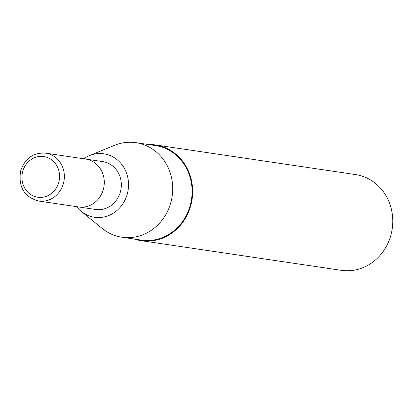 <?xml version="1.0" encoding="UTF-8"?>
<svg xmlns="http://www.w3.org/2000/svg" width="413" height="413" viewBox="0 0 413 413"><rect width="100%" height="100%" fill="white"/><g stroke="black" fill="none" stroke-linecap="round" stroke-linejoin="round"><path stroke-width="0.62" d="M38.667 201.038L78.589 206.949A24.202 22.111 -81.6 0 0 103.379 189.268A24.202 22.111 -81.6 0 1 78.589 206.949L95.63 209.474A24.202 22.111 -81.6 0 0 120.415 191.792A24.202 22.111 -81.6 0 0 102.718 161.597L45.755 153.156C33.427 152.371 25.059 158.262 20.65 170.837C18.167 186.913 24.171 196.98 38.667 201.038A24.202 22.111 -81.6 0 0 63.452 183.351A24.202 22.111 -81.6 0 0 45.755 153.156M134.452 239.081A48.404 44.217 -81.6 0 0 141.256 240.696L341.36 270.334A48.404 44.217 -81.6 0 0 390.935 234.966A48.404 44.217 -81.6 0 0 355.541 174.575L155.438 144.937A48.404 44.217 -81.6 0 0 148.458 144.514M141.256 240.696A48.404 44.217 -81.6 0 0 190.832 205.328A48.404 44.217 -81.6 0 0 155.438 144.937M76.617 206.66A32.064 29.292 -81.6 0 0 81.211 211.358L102.176 228.435A47.8 43.664 -81.6 0 0 121.949 237.227L141.344 240.098A47.8 43.664 -81.6 0 0 190.3 205.173A47.8 43.664 -81.6 0 0 155.35 145.536L135.954 142.666A47.8 43.664 -81.6 0 0 114.484 145.345L89.466 155.613A32.064 29.292 -81.6 0 0 83.71 158.778M121.949 237.227A47.8 43.664 -81.6 0 0 170.905 202.298A47.8 43.664 -81.6 0 0 135.954 142.666M81.211 211.358A32.064 29.292 -81.6 0 0 127.323 193.821A32.064 29.292 -81.6 0 0 119.419 161.782A32.064 29.292 -81.6 0 0 89.466 155.613M103.379 189.268A24.202 22.111 -81.6 0 0 85.682 159.072A24.202 22.111 -81.6 0 1 103.379 189.268M22.694 171.565A20.573 18.791 -81.6 0 0 35.399 196.717A20.573 18.791 -81.6 0 0 58.806 182.2A20.573 18.791 -81.6 0 0 46.101 157.048A20.573 18.791 -81.6 0 0 22.694 171.565"/></g></svg>
